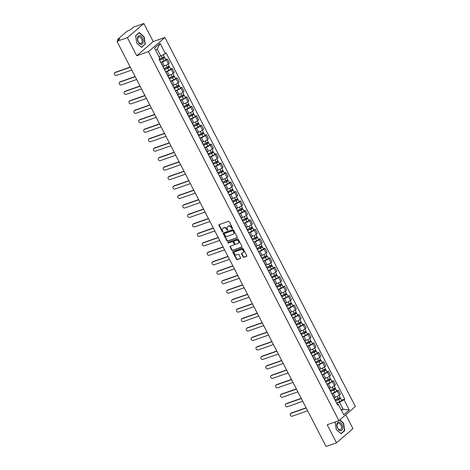 <?xml version="1.0" encoding="UTF-8"?>
<svg xmlns="http://www.w3.org/2000/svg" width="470" height="470" viewBox="0 0 470 470"><rect width="100%" height="100%" fill="white"/><g stroke="black" fill="none" stroke-linecap="round" stroke-linejoin="round"><path stroke-width="0.7" d="M232.38 228.637A0.476 0.37 -130.7 0 0 232.527 228.097L229.26 221.77A0.681 0.535 -130.7 0 0 228.438 221.352L219.155 224.607A0.681 0.535 -130.7 0 0 218.95 225.383L222.216 231.71A0.476 0.37 -130.7 0 0 222.939 231.457L222.516 230.641A2.18 1.704 -130.7 0 1 222.739 228.408A2.18 1.704 -130.7 0 1 223.18 228.156L223.955 227.885A2.18 1.704 -130.7 0 1 226.587 229.213L227.01 230.03A0.476 0.37 -130.7 0 0 227.733 229.777L227.31 228.961A2.18 1.704 -130.7 0 1 227.539 226.728A2.18 1.704 -130.7 0 1 227.974 226.475L228.749 226.199A2.18 1.704 -130.7 0 1 231.381 227.527L231.804 228.35A0.476 0.37 -130.7 0 0 232.38 228.637M243.102 256.896A0.681 0.535 -130.7 0 0 243.924 257.313L246.527 256.403A0.681 0.535 -130.7 0 0 246.738 255.621L243.108 248.595A0.681 0.535 -130.7 0 0 242.285 248.184L233.003 251.438A0.681 0.535 -130.7 0 0 232.797 252.214L236.422 259.24A0.681 0.535 -130.7 0 0 237.244 259.657L240.393 258.553A0.681 0.535 -130.7 0 0 240.599 257.777L239.048 254.769A0.681 0.535 -130.7 0 0 238.225 254.352L236.663 254.899A1.821 1.422 -130.7 0 1 234.601 254.023A1.821 1.422 -130.7 0 1 234.653 251.926A1.821 1.422 -130.7 0 1 235.018 251.714L241.128 249.57A1.821 1.422 -130.7 0 1 243.196 250.451A1.821 1.422 -130.7 0 1 243.143 252.549A1.821 1.422 -130.7 0 1 242.773 252.76L241.756 253.113A0.681 0.535 -130.7 0 0 241.551 253.894L243.102 256.896L243.431 256.614A0.681 0.535 -130.7 0 0 244.253 257.031L246.785 256.138M136.735 55.742L153.191 41.583L143.861 23.5L127.405 37.665L136.735 55.742L148.45 51.635L338.911 420.644L327.196 424.751L336.526 442.834L326.074 446.5L116.948 41.331L119.862 38.822L118.234 39.392L118.534 39.968M127.405 37.665L116.948 41.331M236.968 237.879A0.681 0.535 -130.7 0 0 237.174 237.103L233.549 230.077A0.681 0.535 -130.7 0 0 232.726 229.66L223.444 232.914A0.681 0.535 -130.7 0 0 223.238 233.69L226.863 240.716A0.681 0.535 -130.7 0 0 227.686 241.133L237.203 237.673M238.331 239.336L241.956 246.362A0.681 0.535 -130.7 0 1 241.75 247.138L232.468 250.393A0.681 0.535 -130.7 0 1 231.645 249.981L230.089 246.973A0.681 0.535 -130.7 0 1 230.3 246.198L234.066 244.876A0.681 0.535 -130.7 0 0 234.272 244.1L233.243 242.103A0.681 0.535 -130.7 0 0 232.421 241.692L228.502 243.066A0.476 0.37 -130.7 0 1 228.067 242.232L237.503 238.919A0.681 0.535 -130.7 0 1 238.331 239.336M143.861 23.5L133.404 27.166L130.496 29.675L127.159 31.179L117.841 39.198L117.659 39.462L118.234 39.392M153.191 41.583L164.905 37.471L355.367 406.48L338.911 420.644M336.526 442.834L352.982 428.669L345.785 414.728M161.328 63.468A3.196 0.582 152.7 0 1 161.645 63.556A3.196 0.582 152.7 0 1 161.533 63.861M163.125 66.423L164.424 65.965A3.196 0.582 -27.3 0 0 168.354 63.814L166.286 59.813A3.196 0.582 152.7 0 1 162.356 61.964L160.828 62.498M166.286 59.813L167.291 58.944L165.746 59.49M163.601 67.868A3.196 0.582 -27.3 0 0 163.707 67.557L161.645 63.556M168.354 63.814L169.359 62.951L167.291 58.944M166.216 72.932A3.196 0.582 152.7 0 1 166.527 73.02A3.196 0.582 152.7 0 1 166.415 73.326M170.633 68.955L172.179 68.414L171.174 69.278A3.196 0.582 152.7 0 1 167.244 71.428L165.716 71.963M168.483 77.333A3.196 0.582 -27.3 0 0 168.595 77.027L166.527 73.02M168.007 75.887L169.312 75.429A3.196 0.582 -27.3 0 0 173.242 73.279L174.247 72.415L172.179 68.414M171.098 82.397A3.196 0.582 152.7 0 1 171.415 82.485A3.196 0.582 152.7 0 1 171.303 82.79M175.516 78.419L177.061 77.879L176.056 78.743A3.196 0.582 152.7 0 1 172.126 80.893L170.598 81.427M173.371 86.797A3.196 0.582 -27.3 0 0 173.483 86.492L171.415 82.485M172.895 85.352L174.194 84.894A3.196 0.582 -27.3 0 0 178.124 82.744L179.129 81.88L177.061 77.879M175.986 91.862A3.196 0.582 152.7 0 1 176.297 91.95A3.196 0.582 152.7 0 1 176.191 92.255M180.404 87.884L181.949 87.344L180.944 88.207A3.196 0.582 152.7 0 1 177.014 90.358L175.486 90.892M178.253 96.262A3.196 0.582 -27.3 0 0 178.365 95.956L176.297 91.95M177.778 94.817L179.082 94.358A3.196 0.582 -27.3 0 0 183.012 92.208L184.017 91.344L181.949 87.344M180.874 101.326A3.196 0.582 152.7 0 1 181.185 101.414A3.196 0.582 152.7 0 1 181.073 101.72M185.286 97.349L186.831 96.808L185.832 97.672A3.196 0.582 152.7 0 1 181.902 99.822L180.368 100.357M183.141 105.727A3.196 0.582 -27.3 0 0 183.253 105.421L181.185 101.414M182.666 104.281L183.964 103.823A3.196 0.582 -27.3 0 0 187.894 101.673L188.899 100.809L186.831 96.808M185.756 110.791A3.196 0.582 152.7 0 1 186.067 110.879A3.196 0.582 152.7 0 1 185.961 111.184M190.174 106.813L191.719 106.273L190.714 107.137A3.196 0.582 152.7 0 1 186.784 109.287L185.256 109.821M188.024 115.191A3.196 0.582 -27.3 0 0 188.135 114.886L186.067 110.879M187.548 113.746L188.852 113.288A3.196 0.582 -27.3 0 0 192.782 111.137L193.787 110.274L191.719 106.273M190.644 120.255A3.196 0.582 152.7 0 1 190.955 120.344A3.196 0.582 152.7 0 1 190.844 120.649M195.056 116.278L196.601 115.738L195.602 116.601A3.196 0.582 152.7 0 1 191.672 118.751L190.138 119.286M192.912 124.656A3.196 0.582 -27.3 0 0 193.023 124.35L190.955 120.344M192.436 123.211L193.734 122.752A3.196 0.582 -27.3 0 0 197.664 120.602L198.669 119.738L196.601 115.738M195.526 129.72A3.196 0.582 152.7 0 1 195.837 129.808A3.196 0.582 152.7 0 1 195.732 130.114M199.944 125.743L201.489 125.202L200.484 126.066A3.196 0.582 152.7 0 1 196.554 128.216L195.026 128.751M197.794 134.12A3.196 0.582 -27.3 0 0 197.905 133.815L195.837 129.808M197.318 132.675L198.622 132.217A3.196 0.582 -27.3 0 0 202.552 130.067L203.557 129.203L201.489 125.202M200.414 139.185A3.196 0.582 152.7 0 1 200.725 139.273A3.196 0.582 152.7 0 1 200.614 139.578M204.826 135.207L206.371 134.667L205.372 135.53A3.196 0.582 152.7 0 1 201.442 137.681L199.909 138.215M202.682 143.585A3.196 0.582 -27.3 0 0 202.793 143.28L200.725 139.273M202.206 142.14L203.504 141.687A3.196 0.582 -27.3 0 0 207.434 139.531L208.439 138.668L206.371 134.667M205.296 148.649A3.196 0.582 152.7 0 1 205.607 148.737A3.196 0.582 152.7 0 1 205.502 149.043M209.714 144.672L211.259 144.131L210.255 144.995A3.196 0.582 152.7 0 1 206.324 147.145L204.797 147.68M207.564 153.05A3.196 0.582 -27.3 0 0 207.675 152.744L205.607 148.737M207.088 151.604L208.392 151.152A3.196 0.582 -27.3 0 0 212.322 149.002L213.327 148.132L211.259 144.131M210.184 158.114A3.196 0.582 152.7 0 1 210.495 158.202A3.196 0.582 152.7 0 1 210.384 158.508M214.596 154.137L216.141 153.596L215.143 154.46A3.196 0.582 152.7 0 1 211.212 156.61L209.679 157.145M212.452 162.514A3.196 0.582 -27.3 0 0 212.563 162.209L210.495 158.202M211.976 161.069L213.274 160.617A3.196 0.582 -27.3 0 0 217.205 158.466L218.209 157.603L216.141 153.596M215.066 167.584A3.196 0.582 152.7 0 1 215.378 167.667A3.196 0.582 152.7 0 1 215.272 167.972M219.484 163.601L221.029 163.061L220.025 163.924A3.196 0.582 152.7 0 1 216.094 166.075L214.567 166.609M217.334 171.979A3.196 0.582 -27.3 0 0 217.446 171.673L215.378 167.667M216.858 170.534L218.162 170.081A3.196 0.582 -27.3 0 0 222.093 167.931L223.097 167.067L221.029 163.061M219.954 177.049A3.196 0.582 152.7 0 1 220.266 177.131A3.196 0.582 152.7 0 1 220.154 177.437M224.366 173.066L225.917 172.525L224.913 173.389A3.196 0.582 152.7 0 1 220.982 175.539L219.449 176.074M222.222 181.444A3.196 0.582 -27.3 0 0 222.334 181.138L220.266 177.131M221.746 179.998L223.05 179.546A3.196 0.582 -27.3 0 0 226.975 177.396L227.979 176.532L225.917 172.525M224.836 186.514A3.196 0.582 152.7 0 1 225.148 186.596A3.196 0.582 152.7 0 1 225.042 186.907M229.254 182.53L230.799 181.99L229.795 182.854A3.196 0.582 152.7 0 1 225.864 185.004L224.337 185.538M227.11 190.908A3.196 0.582 -27.3 0 0 227.216 190.603L225.148 186.596M226.628 189.469L227.932 189.011A3.196 0.582 -27.3 0 0 231.863 186.86L232.867 185.997L230.799 181.99M229.724 195.978A3.196 0.582 152.7 0 1 230.036 196.066A3.196 0.582 152.7 0 1 229.924 196.372M234.136 191.995L235.687 191.454L234.683 192.318A3.196 0.582 152.7 0 1 230.752 194.468L229.219 195.003M231.992 200.373A3.196 0.582 -27.3 0 0 232.104 200.067L230.036 196.066M231.516 198.933L232.82 198.475A3.196 0.582 -27.3 0 0 236.751 196.325L237.75 195.461L235.687 191.454M234.606 205.443A3.196 0.582 152.7 0 1 234.924 205.531A3.196 0.582 152.7 0 1 234.812 205.837M239.024 201.46L240.57 200.919L239.565 201.783A3.196 0.582 152.7 0 1 235.635 203.933L234.107 204.474M236.88 209.837A3.196 0.582 -27.3 0 0 236.986 209.532L234.924 205.531M236.398 208.398L237.703 207.94A3.196 0.582 -27.3 0 0 241.633 205.79L242.638 204.926L240.57 200.919M239.494 214.908A3.196 0.582 152.7 0 1 239.806 214.996A3.196 0.582 152.7 0 1 239.694 215.301M243.912 210.924L245.458 210.384L244.453 211.247A3.196 0.582 152.7 0 1 240.523 213.398L238.995 213.938M241.762 219.302A3.196 0.582 -27.3 0 0 241.874 218.996L239.806 214.996M241.286 217.863L242.591 217.404A3.196 0.582 -27.3 0 0 246.521 215.254L247.52 214.391L245.458 210.384M244.376 224.372A3.196 0.582 152.7 0 1 244.694 224.46A3.196 0.582 152.7 0 1 244.582 224.766M248.795 220.395L250.34 219.848L249.335 220.712A3.196 0.582 152.7 0 1 245.405 222.862L243.877 223.403M246.65 228.767A3.196 0.582 -27.3 0 0 246.756 228.461L244.694 224.46M246.168 227.327L247.473 226.869A3.196 0.582 -27.3 0 0 251.403 224.719L252.408 223.855L250.34 219.848M249.264 233.837A3.196 0.582 152.7 0 1 249.576 233.925A3.196 0.582 152.7 0 1 249.464 234.23M253.683 229.859L255.228 229.313L254.223 230.177A3.196 0.582 152.7 0 1 250.293 232.327L248.765 232.867M251.532 238.231A3.196 0.582 -27.3 0 0 251.644 237.926L249.576 233.925M251.056 236.792L252.361 236.334A3.196 0.582 -27.3 0 0 256.291 234.183L257.29 233.32L255.228 229.313M254.147 243.301A3.196 0.582 152.7 0 1 254.464 243.389A3.196 0.582 152.7 0 1 254.352 243.695M258.565 239.324L260.11 238.778L259.105 239.641A3.196 0.582 152.7 0 1 255.175 241.792L253.647 242.332M256.42 247.696A3.196 0.582 -27.3 0 0 256.526 247.39L254.464 243.389M255.939 246.257L257.243 245.798A3.196 0.582 -27.3 0 0 261.173 243.648L262.178 242.784L260.11 238.778M259.035 252.766A3.196 0.582 152.7 0 1 259.346 252.854A3.196 0.582 152.7 0 1 259.234 253.16M263.453 248.789L264.998 248.242L263.993 249.106A3.196 0.582 152.7 0 1 260.063 251.256L258.535 251.797M261.302 257.161A3.196 0.582 -27.3 0 0 261.414 256.855L259.346 252.854M260.827 255.721L262.131 255.263A3.196 0.582 -27.3 0 0 266.061 253.113L267.066 252.249L264.998 248.242M263.917 262.231A3.196 0.582 152.7 0 1 264.234 262.319A3.196 0.582 152.7 0 1 264.122 262.624M268.335 258.253L269.88 257.707L268.875 258.571A3.196 0.582 152.7 0 1 264.945 260.727L263.417 261.261M266.19 266.625A3.196 0.582 -27.3 0 0 266.296 266.32L264.234 262.319M265.714 265.186L267.013 264.728A3.196 0.582 -27.3 0 0 270.943 262.577L271.948 261.714L269.88 257.707M268.805 271.695A3.196 0.582 152.7 0 1 269.116 271.783A3.196 0.582 152.7 0 1 269.005 272.089M273.223 267.718L274.768 267.171L273.763 268.041A3.196 0.582 152.7 0 1 269.833 270.191L268.305 270.726M271.072 276.096A3.196 0.582 -27.3 0 0 271.184 275.79L269.116 271.783M270.597 274.65L271.901 274.192A3.196 0.582 -27.3 0 0 275.831 272.042L276.836 271.178L274.768 267.171M273.687 281.16A3.196 0.582 152.7 0 1 274.004 281.248A3.196 0.582 152.7 0 1 273.892 281.554M278.105 277.183L279.65 276.642L278.645 277.506A3.196 0.582 152.7 0 1 274.715 279.656L273.188 280.191M275.961 285.56A3.196 0.582 -27.3 0 0 276.066 285.255L274.004 281.248M275.485 284.115L276.783 283.657A3.196 0.582 -27.3 0 0 280.713 281.507L281.718 280.643L279.65 276.642M278.575 290.625A3.196 0.582 152.7 0 1 278.886 290.713A3.196 0.582 152.7 0 1 278.775 291.018M282.993 286.647L284.538 286.107L283.533 286.97A3.196 0.582 152.7 0 1 279.603 289.12L278.076 289.655M280.843 295.025A3.196 0.582 -27.3 0 0 280.954 294.719L278.886 290.713M280.367 293.58L281.671 293.121A3.196 0.582 -27.3 0 0 285.601 290.971L286.606 290.108L284.538 286.107M283.457 300.089A3.196 0.582 152.7 0 1 283.774 300.177A3.196 0.582 152.7 0 1 283.663 300.483M287.875 296.112L289.42 295.571L288.416 296.435A3.196 0.582 152.7 0 1 284.491 298.585L282.958 299.12M285.731 304.49A3.196 0.582 -27.3 0 0 285.842 304.184L283.774 300.177M285.255 303.044L286.553 302.586A3.196 0.582 -27.3 0 0 290.483 300.436L291.488 299.572L289.42 295.571M288.345 309.554A3.196 0.582 152.7 0 1 288.656 309.642A3.196 0.582 152.7 0 1 288.551 309.947M292.763 305.576L294.308 305.036L293.304 305.899A3.196 0.582 152.7 0 1 289.373 308.05L287.846 308.584M290.613 313.954A3.196 0.582 -27.3 0 0 290.724 313.649L288.656 309.642M290.137 312.509L291.441 312.051A3.196 0.582 -27.3 0 0 295.372 309.9L296.376 309.037L294.308 305.036M293.233 319.018A3.196 0.582 152.7 0 1 293.544 319.106A3.196 0.582 152.7 0 1 293.433 319.412M297.645 315.041L299.19 314.501L298.192 315.364A3.196 0.582 152.7 0 1 294.261 317.514L292.728 318.049M295.501 323.419A3.196 0.582 -27.3 0 0 295.612 323.113L293.544 319.106M295.025 321.974L296.323 321.515A3.196 0.582 -27.3 0 0 300.254 319.365L301.258 318.501L299.19 314.501M298.115 328.483A3.196 0.582 152.7 0 1 298.426 328.571A3.196 0.582 152.7 0 1 298.321 328.877M302.533 324.506L304.078 323.965L303.074 324.829A3.196 0.582 152.7 0 1 299.143 326.979L297.616 327.514M300.383 332.883A3.196 0.582 -27.3 0 0 300.495 332.578L298.426 328.571M299.907 331.438L301.211 330.98A3.196 0.582 -27.3 0 0 305.142 328.83L306.146 327.966L304.078 323.965M303.003 337.948A3.196 0.582 152.7 0 1 303.315 338.036A3.196 0.582 152.7 0 1 303.203 338.341M307.415 333.97L308.96 333.43L307.962 334.293A3.196 0.582 152.7 0 1 304.031 336.444L302.498 336.978M305.271 342.348A3.196 0.582 -27.3 0 0 305.382 342.043L303.315 338.036M304.795 340.903L306.093 340.445A3.196 0.582 -27.3 0 0 310.024 338.294L311.028 337.431L308.96 333.43M307.885 347.412A3.196 0.582 152.7 0 1 308.197 347.5A3.196 0.582 152.7 0 1 308.091 347.806M312.303 343.435L313.848 342.894L312.844 343.758A3.196 0.582 152.7 0 1 308.913 345.908L307.386 346.443M310.153 351.813A3.196 0.582 -27.3 0 0 310.265 351.507L308.197 347.5M309.677 350.367L310.981 349.915A3.196 0.582 -27.3 0 0 314.912 347.759L315.916 346.895L313.848 342.894M312.773 356.877A3.196 0.582 152.7 0 1 313.085 356.965A3.196 0.582 152.7 0 1 312.973 357.271M317.185 352.899L318.731 352.359L317.732 353.223A3.196 0.582 152.7 0 1 313.801 355.373L312.268 355.907M315.041 361.277A3.196 0.582 -27.3 0 0 315.153 360.972L313.085 356.965M314.565 359.832L315.863 359.38A3.196 0.582 -27.3 0 0 319.794 357.229L320.798 356.36L318.731 352.359M317.655 366.341A3.196 0.582 152.7 0 1 317.967 366.43A3.196 0.582 152.7 0 1 317.861 366.735M322.073 362.364L323.619 361.824L322.614 362.687A3.196 0.582 152.7 0 1 318.684 364.838L317.156 365.372M319.923 370.742A3.196 0.582 -27.3 0 0 320.035 370.436L317.967 366.43M319.447 369.297L320.752 368.844A3.196 0.582 -27.3 0 0 324.682 366.694L325.687 365.83L323.619 361.824M322.543 375.812A3.196 0.582 152.7 0 1 322.855 375.894A3.196 0.582 152.7 0 1 322.743 376.2M326.956 371.829L328.507 371.288L327.502 372.152A3.196 0.582 152.7 0 1 323.572 374.302L322.038 374.837M324.811 380.207A3.196 0.582 -27.3 0 0 324.923 379.901L322.855 375.894M324.335 378.761L325.639 378.309A3.196 0.582 -27.3 0 0 329.564 376.159L330.569 375.295L328.507 371.288M327.426 385.277A3.196 0.582 152.7 0 1 327.737 385.359A3.196 0.582 152.7 0 1 327.631 385.664M331.844 381.293L333.389 380.753L332.384 381.616A3.196 0.582 152.7 0 1 328.454 383.767L326.926 384.301M329.699 389.671A3.196 0.582 -27.3 0 0 329.805 389.366L327.737 385.359M329.217 388.226L330.522 387.774A3.196 0.582 -27.3 0 0 334.452 385.623L335.457 384.76L333.389 380.753M332.313 394.741A3.196 0.582 152.7 0 1 332.625 394.829A3.196 0.582 152.7 0 1 332.513 395.135M336.726 390.758L338.277 390.218L337.272 391.081A3.196 0.582 152.7 0 1 333.342 393.231L331.808 393.766M334.581 399.136A3.196 0.582 -27.3 0 0 334.693 398.83L332.625 394.829M334.105 397.696L335.41 397.238A3.196 0.582 -27.3 0 0 339.34 395.088L340.339 394.224L338.277 390.218M158.954 56.706L160.799 56.059L157.197 49.08L155.693 50.378M341.578 410.533L343.088 409.235L339.487 402.255L344.017 399.776L349.275 409.969L343.746 414.728L338.488 404.535L337.713 405.205L159.025 59.003L159.8 58.339L154.542 48.146L160.07 43.387L165.328 53.58L160.799 56.059M344.017 399.776L344.786 399.112L166.104 52.916L165.328 53.58M148.45 51.635L164.905 37.471M145.342 44.262L144.155 36.83L139.296 32.553L135.63 35.708L136.817 43.14L141.676 47.417L144.719 44.48M335.186 421.948L336.232 429.504L341.091 433.781L344.757 430.626L343.57 423.194L339.804 419.875M341.244 409.881L343.088 409.235L349.275 409.969M337.149 404.112L338.488 404.535M339.487 402.255L336.696 403.237M341.614 400.223L344.786 399.112M160.07 43.387L157.197 49.08M344.134 430.843L344.757 430.626M232.585 228.373A0.476 0.37 -130.7 0 1 232.133 228.067L231.71 227.245A2.18 1.704 -130.7 0 0 229.078 225.917L228.749 226.199M227.709 226.599A2.18 1.704 -130.7 0 1 227.868 226.44A2.18 1.704 -130.7 0 1 228.303 226.188L229.078 225.917M222.915 228.279A2.18 1.704 -130.7 0 1 223.068 228.126A2.18 1.704 -130.7 0 1 223.508 227.874L224.284 227.603A2.18 1.704 -130.7 0 1 226.916 228.925L227.339 229.748A0.476 0.37 -130.7 0 0 227.786 230.053M219.226 224.584A0.681 0.535 -130.7 0 0 219.279 225.101L222.545 231.428A0.476 0.37 -130.7 0 0 222.992 231.739M223.514 232.891A0.681 0.535 -130.7 0 0 223.567 233.408L227.192 240.434A0.681 0.535 -130.7 0 0 228.015 240.851L237.227 237.62M233.167 230.982A0.476 0.37 -130.7 0 0 232.591 230.694L224.443 233.549A0.476 0.37 -130.7 0 0 224.296 234.095L224.742 234.959A2.18 1.704 -130.7 0 0 227.374 236.287L232.944 234.33A2.18 1.704 -130.7 0 0 233.384 234.078A2.18 1.704 -130.7 0 0 233.613 231.845L233.167 230.982L233.496 230.7A0.476 0.37 -130.7 0 0 232.92 230.412L232.591 230.694M224.607 233.408A0.476 0.37 -130.7 0 1 224.772 233.267L232.92 230.412M233.537 233.925A2.18 1.704 -130.7 0 0 233.713 233.796A2.18 1.704 -130.7 0 0 233.942 231.563L233.613 231.845M233.496 230.7L233.942 231.563M242.009 246.879L232.468 250.393M230.371 246.174A0.681 0.535 -130.7 0 0 230.417 246.691L231.974 249.699A0.681 0.535 -130.7 0 0 232.797 250.111M234.395 244.594A0.681 0.535 -130.7 0 0 234.601 243.818L233.572 241.821A0.681 0.535 -130.7 0 0 232.75 241.404L228.502 243.066M228.203 242.185A0.476 0.37 -130.7 0 0 228.831 242.779M237.967 243.507A1.821 1.422 -130.7 0 0 238.337 243.296A1.821 1.422 -130.7 0 0 238.39 241.198A1.821 1.422 -130.7 0 0 236.322 240.323L234.172 241.075A0.681 0.535 -130.7 0 0 233.966 241.85L234.994 243.848A0.681 0.535 -130.7 0 0 235.817 244.259L237.967 243.507M238.49 243.137A1.821 1.422 -130.7 0 0 238.666 243.013A1.821 1.422 -130.7 0 0 238.719 240.916A1.821 1.422 -130.7 0 0 236.651 240.035L236.322 240.323M234.266 240.993A0.681 0.535 -130.7 0 1 234.501 240.793L236.651 240.035M241.827 253.089A0.681 0.535 -130.7 0 0 241.88 253.606L243.431 256.614M243.296 252.39A1.821 1.422 -130.7 0 0 243.472 252.261A1.821 1.422 -130.7 0 0 243.525 250.169A1.821 1.422 -130.7 0 0 241.457 249.288L241.128 249.57M234.83 251.803A1.821 1.422 -130.7 0 1 234.982 251.644A1.821 1.422 -130.7 0 1 235.347 251.432L241.457 249.288M233.073 251.415A0.681 0.535 -130.7 0 0 233.126 251.932L236.751 258.958A0.681 0.535 -130.7 0 0 237.573 259.37L240.652 258.294M159.536 59.996L162.978 58.468L163.965 57.516A1.739 0.317 -27.3 0 1 164.682 57.428L165.81 59.614A1.739 0.317 -27.3 0 1 163.93 60.924L160.746 62.334M159.618 60.148L162.802 58.738A1.739 0.317 -27.3 0 0 164.682 57.428M163.196 57.228L163.648 58.098M130.337 67.269L114.956 72.662A1.598 1.246 -130.7 0 0 114.633 72.85A1.598 1.246 -130.7 0 0 114.592 74.683A1.598 1.246 -130.7 0 0 116.396 75.453L131.782 70.059M159.083 59.12L162.273 57.704A1.739 0.317 -27.3 0 0 164.147 56.394L163.278 54.702M114.633 72.85L115.062 72.48A1.598 1.246 49.3 0 1 115.385 72.298L130.243 67.087M163.66 56.935L163.965 57.516M164.424 69.46L167.861 67.933L168.847 66.981A1.739 0.317 -27.3 0 1 169.57 66.893L170.692 69.078A1.739 0.317 -27.3 0 1 168.818 70.388L165.628 71.798M164.5 69.613L167.69 68.203A1.739 0.317 -27.3 0 0 169.57 66.893M168.084 66.693L168.53 67.562M135.225 76.733L119.844 82.127A1.598 1.246 -130.7 0 0 119.521 82.315A1.598 1.246 -130.7 0 0 119.474 84.148A1.598 1.246 -130.7 0 0 121.284 84.923L136.664 79.524M163.971 68.585L167.155 67.169A1.739 0.317 -27.3 0 0 169.036 65.859L168.09 64.026M119.521 82.315L119.95 81.944A1.598 1.246 49.3 0 1 120.273 81.762L135.131 76.551M168.548 66.399L168.847 66.981M169.306 78.925L172.749 77.403L173.736 76.446A1.739 0.317 -27.3 0 1 174.452 76.357L175.58 78.543A1.739 0.317 -27.3 0 1 173.7 79.853L170.516 81.263M169.388 79.078L172.572 77.667A1.739 0.317 -27.3 0 0 174.452 76.357M172.966 76.158L173.418 77.027M140.107 86.198L124.726 91.597A1.598 1.246 -130.7 0 0 124.403 91.779A1.598 1.246 -130.7 0 0 124.362 93.612A1.598 1.246 -130.7 0 0 126.166 94.388L141.552 88.989M168.853 78.049L172.043 76.633A1.739 0.317 -27.3 0 0 173.924 75.323L172.978 73.496M124.403 91.779L124.832 91.409A1.598 1.246 49.3 0 1 125.155 91.227L140.013 86.016M173.43 75.864L173.736 76.446M137.546 37.53A4.512 2.697 70.7 0 0 139.543 43.587A4.512 2.697 70.7 0 0 143.215 42.517A4.512 2.697 70.7 0 0 141.217 36.454A4.512 2.697 70.7 0 0 137.546 37.53M137.757 38.299A3.419 2.045 70.7 0 0 138.527 42.006A3.419 2.045 70.7 0 0 141.035 43.416A3.419 2.045 70.7 0 0 142.046 42.077A3.419 2.045 70.7 0 0 141.276 38.375A3.419 2.045 70.7 0 0 138.768 36.966A3.419 2.045 70.7 0 0 137.757 38.299M143.932 36.966L145.083 44.168L141.529 47.223L136.829 43.081L135.677 35.879L139.226 32.824L143.932 36.966M138.82 32.965L139.226 32.824M336.966 423.887A4.512 2.697 70.7 0 0 338.964 429.95A4.512 2.697 70.7 0 0 342.63 428.881A4.512 2.697 70.7 0 0 340.632 422.818A4.512 2.697 70.7 0 0 336.966 423.887M337.172 424.663A3.419 2.045 70.7 0 0 337.942 428.37A3.419 2.045 70.7 0 0 340.45 429.78A3.419 2.045 70.7 0 0 341.461 428.44A3.419 2.045 70.7 0 0 340.697 424.739A3.419 2.045 70.7 0 0 338.188 423.329A3.419 2.045 70.7 0 0 337.172 424.663M339.616 420.039L343.347 423.329L344.498 430.526L340.95 433.587L336.244 429.445L335.092 422.242L335.598 421.807M174.194 88.389L177.637 86.868L178.618 85.91A1.739 0.317 -27.3 0 1 179.34 85.822L180.468 88.008A1.739 0.317 -27.3 0 1 178.588 89.318L175.398 90.728M174.276 88.542L177.46 87.132A1.739 0.317 -27.3 0 0 179.34 85.822M177.854 85.622L178.3 86.492M144.995 95.663L129.614 101.062A1.598 1.246 -130.7 0 0 129.291 101.244A1.598 1.246 -130.7 0 0 129.244 103.083A1.598 1.246 -130.7 0 0 131.054 103.852L146.434 98.453M173.741 87.514L176.926 86.098A1.739 0.317 -27.3 0 0 178.806 84.788L177.86 82.961M129.291 101.244L129.72 100.874A1.598 1.246 49.3 0 1 130.043 100.692L144.901 95.481M178.318 85.329L178.618 85.91M179.076 97.854L182.519 96.332L183.506 95.375A1.739 0.317 -27.3 0 1 184.222 95.287L185.35 97.472A1.739 0.317 -27.3 0 1 183.47 98.782L180.286 100.192M179.158 98.007L182.342 96.597A1.739 0.317 -27.3 0 0 184.222 95.287M182.736 95.087L183.188 95.956M149.877 105.127L134.496 110.526A1.598 1.246 -130.7 0 0 134.179 110.709A1.598 1.246 -130.7 0 0 134.132 112.547A1.598 1.246 -130.7 0 0 135.936 113.317L151.322 107.918M178.624 96.979L181.814 95.563A1.739 0.317 -27.3 0 0 183.694 94.258L182.748 92.425M134.179 110.709L134.602 110.338A1.598 1.246 49.3 0 1 134.925 110.156L149.783 104.945M183.2 94.793L183.506 95.375M183.964 107.319L187.407 105.797L188.388 104.839A1.739 0.317 -27.3 0 1 189.11 104.751L190.238 106.937A1.739 0.317 -27.3 0 1 188.358 108.247L185.168 109.657M184.046 107.477L187.23 106.061A1.739 0.317 -27.3 0 0 189.11 104.751M187.624 104.552L188.071 105.421M154.765 114.592L139.384 119.991A1.598 1.246 -130.7 0 0 139.061 120.173A1.598 1.246 -130.7 0 0 139.014 122.012A1.598 1.246 -130.7 0 0 140.824 122.782L156.204 117.383M183.512 106.443L186.696 105.033A1.739 0.317 -27.3 0 0 188.576 103.723L187.63 101.89M139.061 120.173L139.49 119.803A1.598 1.246 49.3 0 1 139.813 119.621L154.671 114.41M188.088 104.258L188.388 104.839M188.852 116.783L192.289 115.262L193.276 114.304A1.739 0.317 -27.3 0 1 193.993 114.216L195.121 116.401A1.739 0.317 -27.3 0 1 193.241 117.712L190.056 119.121M188.928 116.942L192.113 115.526A1.739 0.317 -27.3 0 0 193.993 114.216M192.506 114.022L192.959 114.886M159.653 124.056L144.267 129.456A1.598 1.246 -130.7 0 0 143.949 129.638A1.598 1.246 -130.7 0 0 143.902 131.477A1.598 1.246 -130.7 0 0 145.712 132.246L161.093 126.847M188.394 115.908L191.584 114.498A1.739 0.317 -27.3 0 0 193.464 113.188L192.518 111.355M143.949 129.638L144.372 129.268A1.598 1.246 49.3 0 1 144.695 129.085L159.553 123.874M192.97 113.722L193.276 114.304M193.734 126.248L197.177 124.726L198.158 123.769A1.739 0.317 -27.3 0 1 198.88 123.681L200.008 125.866A1.739 0.317 -27.3 0 1 198.129 127.176L194.938 128.586M193.816 126.407L197.001 124.991A1.739 0.317 -27.3 0 0 198.88 123.681M197.394 123.487L197.841 124.35M164.535 133.521L149.155 138.92A1.598 1.246 -130.7 0 0 148.831 139.102A1.598 1.246 -130.7 0 0 148.784 140.941A1.598 1.246 -130.7 0 0 150.594 141.711L165.975 136.318M193.282 125.373L196.466 123.963A1.739 0.317 -27.3 0 0 198.346 122.652L197.4 120.819M148.831 139.102L149.26 138.738A1.598 1.246 49.3 0 1 149.583 138.55L164.441 133.339M197.858 123.187L198.158 123.769M198.622 135.713L202.059 134.191L203.046 133.233A1.739 0.317 -27.3 0 1 203.763 133.145L204.891 135.331A1.739 0.317 -27.3 0 1 203.011 136.641L199.826 138.051M198.698 135.871L201.883 134.455A1.739 0.317 -27.3 0 0 203.763 133.145M202.276 132.951L202.729 133.821M169.423 142.986L154.037 148.385A1.598 1.246 -130.7 0 0 153.719 148.567A1.598 1.246 -130.7 0 0 153.672 150.406A1.598 1.246 -130.7 0 0 155.482 151.175L170.863 145.782M198.17 134.837L201.354 133.427A1.739 0.317 -27.3 0 0 203.234 132.117L202.288 130.284M153.719 148.567L154.142 148.203A1.598 1.246 49.3 0 1 154.466 148.015L169.323 142.804M202.74 132.652L203.046 133.233M203.504 145.177L206.947 143.656L207.928 142.698A1.739 0.317 -27.3 0 1 208.651 142.61L209.779 144.795A1.739 0.317 -27.3 0 1 207.899 146.105L204.714 147.515M203.586 145.336L206.771 143.92A1.739 0.317 -27.3 0 0 208.651 142.61M207.164 142.416L207.611 143.285M174.305 152.456L158.925 157.85A1.598 1.246 -130.7 0 0 158.601 158.032A1.598 1.246 -130.7 0 0 158.554 159.871A1.598 1.246 -130.7 0 0 160.364 160.64L175.745 155.247M203.052 144.302L206.236 142.892A1.739 0.317 -27.3 0 0 208.116 141.582L207.17 139.749M158.601 158.032L159.03 157.667A1.598 1.246 49.3 0 1 159.354 157.479L174.211 152.268M207.628 142.116L207.928 142.698M208.392 154.648L211.829 153.12L212.816 152.162A1.739 0.317 -27.3 0 1 213.533 152.074L214.661 154.26A1.739 0.317 -27.3 0 1 212.781 155.57L209.596 156.986M208.469 154.8L211.653 153.385A1.739 0.317 -27.3 0 0 213.533 152.074M212.046 151.88L212.499 152.75M179.193 161.921L163.807 167.314A1.598 1.246 -130.7 0 0 163.489 167.496A1.598 1.246 -130.7 0 0 163.442 169.335A1.598 1.246 -130.7 0 0 165.252 170.105L180.633 164.712M207.94 153.766L211.124 152.356A1.739 0.317 -27.3 0 0 213.004 151.046L212.058 149.213M163.489 167.496L163.912 167.132A1.598 1.246 49.3 0 1 164.236 166.944L179.094 161.733M212.511 151.581L212.816 152.162M213.274 164.112L216.717 162.585L217.698 161.627A1.739 0.317 -27.3 0 1 218.421 161.539L219.549 163.725A1.739 0.317 -27.3 0 1 217.669 165.035L214.484 166.451M213.357 164.265L216.541 162.849A1.739 0.317 -27.3 0 0 218.421 161.539M216.934 161.345L217.381 162.215M184.076 171.386L168.695 176.779A1.598 1.246 -130.7 0 0 168.372 176.961A1.598 1.246 -130.7 0 0 168.325 178.8A1.598 1.246 -130.7 0 0 170.134 179.569L185.515 174.176M212.822 163.231L216.006 161.821A1.739 0.317 -27.3 0 0 217.886 160.511L216.94 158.678M168.372 176.961L168.8 176.597A1.598 1.246 49.3 0 1 169.124 176.409L183.982 171.197M217.399 161.046L217.698 161.627M218.162 173.577L221.599 172.049L222.586 171.092A1.739 0.317 -27.3 0 1 223.303 171.004L224.431 173.189A1.739 0.317 -27.3 0 1 222.551 174.499L219.367 175.915M218.239 173.73L221.423 172.314A1.739 0.317 -27.3 0 0 223.303 171.004M221.817 170.81L222.269 171.679M188.964 180.85L173.577 186.243A1.598 1.246 -130.7 0 0 173.26 186.425A1.598 1.246 -130.7 0 0 173.213 188.264A1.598 1.246 -130.7 0 0 175.022 189.034L190.403 183.641M217.71 172.696L220.894 171.286A1.739 0.317 -27.3 0 0 222.774 169.976L221.828 168.143M173.26 186.425L173.689 186.061A1.598 1.246 49.3 0 1 174.006 185.873L188.864 180.662M222.287 170.51L222.586 171.092M223.044 183.042L226.487 181.514L227.468 180.562A1.739 0.317 -27.3 0 1 228.191 180.474L229.319 182.654A1.739 0.317 -27.3 0 1 227.439 183.964L224.255 185.38M223.127 183.194L226.311 181.778A1.739 0.317 -27.3 0 0 228.191 180.474M226.704 180.274L227.151 181.144M193.846 190.315L178.465 195.708A1.598 1.246 -130.7 0 0 178.142 195.89A1.598 1.246 -130.7 0 0 178.095 197.729A1.598 1.246 -130.7 0 0 179.904 198.499L195.285 193.105M222.592 182.16L225.776 180.75A1.739 0.317 -27.3 0 0 227.656 179.44L226.71 177.607M178.142 195.89L178.571 195.526A1.598 1.246 49.3 0 1 178.894 195.338L193.752 190.127M227.169 179.975L227.468 180.562M227.932 192.506L231.369 190.979L232.356 190.027A1.739 0.317 -27.3 0 1 233.073 189.939L234.201 192.118A1.739 0.317 -27.3 0 1 232.321 193.429L229.137 194.844M228.009 192.659L231.193 191.249A1.739 0.317 -27.3 0 0 233.073 189.939M231.593 189.739L232.039 190.608M198.734 199.779L183.353 205.173A1.598 1.246 -130.7 0 0 183.03 205.361A1.598 1.246 -130.7 0 0 182.983 207.194A1.598 1.246 -130.7 0 0 184.792 207.963L200.173 202.57M227.48 191.625L230.664 190.215A1.739 0.317 -27.3 0 0 232.544 188.905L231.598 187.072M183.03 205.361L183.459 204.991A1.598 1.246 49.3 0 1 183.776 204.803L198.634 199.591M232.057 189.439L232.356 190.027M232.814 201.971L236.257 200.443L237.238 199.492A1.739 0.317 -27.3 0 1 237.961 199.403L239.089 201.583A1.739 0.317 -27.3 0 1 237.209 202.893L234.025 204.309M232.897 202.124L236.081 200.714A1.739 0.317 -27.3 0 0 237.961 199.403M236.475 199.204L236.921 200.073M203.616 209.244L188.235 214.637A1.598 1.246 -130.7 0 0 187.912 214.825A1.598 1.246 -130.7 0 0 187.865 216.658A1.598 1.246 -130.7 0 0 189.674 217.428L205.055 212.035M232.362 201.089L235.546 199.68A1.739 0.317 -27.3 0 0 237.426 198.369L236.481 196.536M187.912 214.825L188.341 214.455A1.598 1.246 49.3 0 1 188.664 214.267L203.522 209.056M236.939 198.904L237.238 199.492M237.703 211.435L241.139 209.908L242.126 208.956A1.739 0.317 -27.3 0 1 242.843 208.868L243.971 211.048A1.739 0.317 -27.3 0 1 242.091 212.358L238.907 213.774M237.779 211.588L240.969 210.178A1.739 0.317 -27.3 0 0 242.843 208.868M241.363 208.668L241.809 209.538M208.504 218.709L193.123 224.102A1.598 1.246 -130.7 0 0 192.8 224.29A1.598 1.246 -130.7 0 0 192.753 226.123A1.598 1.246 -130.7 0 0 194.562 226.893L209.943 221.499M237.25 210.554L240.434 209.144A1.739 0.317 -27.3 0 0 242.314 207.834L241.368 206.001M192.8 224.29L193.229 223.92A1.598 1.246 49.3 0 1 193.546 223.732L208.41 218.521M241.827 208.369L242.126 208.956M242.585 220.9L246.027 219.373L247.008 218.421A1.739 0.317 -27.3 0 1 247.731 218.333L248.859 220.512A1.739 0.317 -27.3 0 1 246.979 221.822L243.795 223.238M242.667 221.053L245.851 219.643A1.739 0.317 -27.3 0 0 247.731 218.333M246.245 218.133L246.691 219.002M213.386 228.173L198.005 233.567A1.598 1.246 -130.7 0 0 197.682 233.755A1.598 1.246 -130.7 0 0 197.635 235.588A1.598 1.246 -130.7 0 0 199.445 236.357L214.825 230.964M242.132 220.025L245.317 218.609A1.739 0.317 -27.3 0 0 247.197 217.299L246.251 215.466M197.682 233.755L198.111 233.384A1.598 1.246 49.3 0 1 198.434 233.202L213.292 227.985M246.709 217.833L247.008 218.421M247.473 230.365L250.91 228.837L251.897 227.885A1.739 0.317 -27.3 0 1 252.613 227.797L253.741 229.983A1.739 0.317 -27.3 0 1 251.861 231.287L248.677 232.703M247.549 230.517L250.739 229.107A1.739 0.317 -27.3 0 0 252.613 227.797M251.133 227.597L251.579 228.467M218.274 237.638L202.893 243.031A1.598 1.246 -130.7 0 0 202.57 243.219A1.598 1.246 -130.7 0 0 202.523 245.052A1.598 1.246 -130.7 0 0 204.333 245.822L219.713 240.429M247.02 229.489L250.204 228.073A1.739 0.317 -27.3 0 0 252.084 226.763L251.139 224.93M202.57 243.219L202.999 242.849A1.598 1.246 49.3 0 1 203.316 242.667L218.18 237.456M251.597 227.298L251.897 227.885M252.355 239.829L255.797 238.302L256.779 237.35A1.739 0.317 -27.3 0 1 257.501 237.262L258.629 239.447A1.739 0.317 -27.3 0 1 256.749 240.758L253.565 242.167M252.437 239.982L255.621 238.572A1.739 0.317 -27.3 0 0 257.501 237.262M256.015 237.062L256.467 237.932M223.156 247.103L207.775 252.496A1.598 1.246 -130.7 0 0 207.452 252.684A1.598 1.246 -130.7 0 0 207.405 254.517A1.598 1.246 -130.7 0 0 209.215 255.286L224.601 249.893M251.902 238.954L255.087 237.538A1.739 0.317 -27.3 0 0 256.967 236.228L256.021 234.395M207.452 252.684L207.881 252.314A1.598 1.246 49.3 0 1 208.204 252.132L223.062 246.92M256.479 236.763L256.779 237.35M257.243 249.294L260.68 247.766L261.667 246.815A1.739 0.317 -27.3 0 1 262.389 246.726L263.511 248.912A1.739 0.317 -27.3 0 1 261.631 250.222L258.447 251.632M257.319 249.447L260.509 248.037A1.739 0.317 -27.3 0 0 262.389 246.726M260.903 246.527L261.349 247.396M228.044 256.567L212.663 261.96A1.598 1.246 -130.7 0 0 212.34 262.148A1.598 1.246 -130.7 0 0 212.293 263.981A1.598 1.246 -130.7 0 0 214.103 264.751L229.483 259.358M256.79 248.418L259.975 247.003A1.739 0.317 -27.3 0 0 261.855 245.692L260.909 243.859M212.34 262.148L212.769 261.778A1.598 1.246 49.3 0 1 213.086 261.596L227.95 256.385M261.367 246.227L261.667 246.815M262.125 258.759L265.568 257.231L266.555 256.279A1.739 0.317 -27.3 0 1 267.271 256.191L268.399 258.377A1.739 0.317 -27.3 0 1 266.519 259.687L263.335 261.097M262.207 258.911L265.391 257.501A1.739 0.317 -27.3 0 0 267.271 256.191M265.785 255.991L266.237 256.861M232.926 266.032L217.545 271.425A1.598 1.246 -130.7 0 0 217.222 271.613A1.598 1.246 -130.7 0 0 217.175 273.446A1.598 1.246 -130.7 0 0 218.985 274.216L234.371 268.822M261.673 257.883L264.863 256.467A1.739 0.317 -27.3 0 0 266.737 255.157L265.791 253.324M217.222 271.613L217.651 271.243A1.598 1.246 49.3 0 1 217.974 271.061L232.832 265.85M266.249 255.698L266.555 256.279M267.013 268.223L270.45 266.696L271.437 265.744A1.739 0.317 -27.3 0 1 272.159 265.656L273.282 267.841A1.739 0.317 -27.3 0 1 271.407 269.151L268.217 270.561M267.089 268.376L270.279 266.966A1.739 0.317 -27.3 0 0 272.159 265.656M270.673 265.456L271.12 266.326M237.814 275.496L222.433 280.89A1.598 1.246 -130.7 0 0 222.11 281.078A1.598 1.246 -130.7 0 0 222.063 282.911A1.598 1.246 -130.7 0 0 223.873 283.68L239.254 278.287M266.561 267.348L269.745 265.932A1.739 0.317 -27.3 0 0 271.625 264.622L270.679 262.789M222.11 281.078L222.539 280.708A1.598 1.246 49.3 0 1 222.862 280.525L237.72 275.314M271.137 265.162L271.437 265.744M271.895 277.688L275.338 276.16L276.325 275.209A1.739 0.317 -27.3 0 1 277.041 275.12L278.17 277.306A1.739 0.317 -27.3 0 1 276.289 278.616L273.105 280.026M271.977 277.841L275.162 276.43A1.739 0.317 -27.3 0 0 277.041 275.12M275.555 274.921L276.007 275.79M242.696 284.961L227.316 290.354A1.598 1.246 -130.7 0 0 226.992 290.542A1.598 1.246 -130.7 0 0 226.951 292.375A1.598 1.246 -130.7 0 0 228.755 293.151L244.142 287.752M271.443 276.812L274.633 275.397A1.739 0.317 -27.3 0 0 276.507 274.086L275.567 272.253M226.992 290.542L227.421 290.172A1.598 1.246 49.3 0 1 227.744 289.99L242.602 284.779M276.019 274.627L276.325 275.209M276.783 287.152L280.226 285.631L281.207 284.673A1.739 0.317 -27.3 0 1 281.93 284.585L283.058 286.771A1.739 0.317 -27.3 0 1 281.178 288.081L277.987 289.491M276.859 287.305L280.05 285.895A1.739 0.317 -27.3 0 0 281.93 284.585M280.443 284.385L280.89 285.255M247.584 294.426L232.204 299.825A1.598 1.246 -130.7 0 0 231.88 300.007A1.598 1.246 -130.7 0 0 231.833 301.84A1.598 1.246 -130.7 0 0 233.643 302.615L249.024 297.216M276.331 286.277L279.515 284.861A1.739 0.317 -27.3 0 0 281.395 283.551L280.449 281.724M231.88 300.007L232.309 299.637A1.598 1.246 49.3 0 1 232.632 299.455L247.49 294.243M280.907 284.091L281.207 284.673M281.665 296.617L285.108 295.095L286.095 294.138A1.739 0.317 -27.3 0 1 286.812 294.05L287.94 296.235A1.739 0.317 -27.3 0 1 286.06 297.545L282.875 298.955M281.747 296.77L284.932 295.36A1.739 0.317 -27.3 0 0 286.812 294.05M285.325 293.85L285.778 294.719M252.466 303.89L237.086 309.289A1.598 1.246 -130.7 0 0 236.763 309.471A1.598 1.246 -130.7 0 0 236.721 311.31A1.598 1.246 -130.7 0 0 238.525 312.08L253.912 306.681M281.213 295.742L284.403 294.326A1.739 0.317 -27.3 0 0 286.283 293.016L285.337 291.188M236.763 309.471L237.191 309.101A1.598 1.246 49.3 0 1 237.514 308.919L252.372 303.708M285.789 293.556L286.095 294.138M286.553 306.082L289.996 304.56L290.977 303.602A1.739 0.317 -27.3 0 1 291.7 303.514L292.828 305.7A1.739 0.317 -27.3 0 1 290.948 307.01L287.757 308.42M286.635 306.234L289.82 304.824A1.739 0.317 -27.3 0 0 291.7 303.514M290.213 303.315L290.66 304.184M257.354 313.355L241.974 318.754A1.598 1.246 -130.7 0 0 241.65 318.936A1.598 1.246 -130.7 0 0 241.604 320.775A1.598 1.246 -130.7 0 0 243.413 321.545L258.794 316.146M286.101 305.206L289.285 303.796A1.739 0.317 -27.3 0 0 291.165 302.486L290.219 300.653M241.65 318.936L242.079 318.566A1.598 1.246 49.3 0 1 242.403 318.384L257.26 313.173M290.677 303.021L290.977 303.602M291.441 315.546L294.878 314.025L295.865 313.067A1.739 0.317 -27.3 0 1 296.582 312.979L297.71 315.164A1.739 0.317 -27.3 0 1 295.83 316.474L292.646 317.885M291.517 315.705L294.702 314.289A1.739 0.317 -27.3 0 0 296.582 312.979M295.095 312.779L295.548 313.649M262.242 322.82L246.856 328.219A1.598 1.246 -130.7 0 0 246.538 328.401A1.598 1.246 -130.7 0 0 246.492 330.24A1.598 1.246 -130.7 0 0 248.295 331.009L263.682 325.61M290.983 314.671L294.173 313.261A1.739 0.317 -27.3 0 0 296.053 311.951L295.107 310.118M246.538 328.401L246.962 328.031A1.598 1.246 49.3 0 1 247.285 327.849L262.142 322.637M295.56 312.485L295.865 313.067M296.323 325.011L299.766 323.489L300.747 322.532A1.739 0.317 -27.3 0 1 301.47 322.444L302.598 324.629A1.739 0.317 -27.3 0 1 300.718 325.939L297.528 327.349M296.406 325.17L299.59 323.754A1.739 0.317 -27.3 0 0 301.47 322.444M299.983 322.25L300.43 323.113M267.125 332.284L251.744 337.683A1.598 1.246 -130.7 0 0 251.421 337.865A1.598 1.246 -130.7 0 0 251.374 339.704A1.598 1.246 -130.7 0 0 253.183 340.474L268.564 335.075M295.871 324.136L299.055 322.726A1.739 0.317 -27.3 0 0 300.935 321.415L299.989 319.582M251.421 337.865L251.85 337.501A1.598 1.246 49.3 0 1 252.173 337.313L267.031 332.102M300.447 321.95L300.747 322.532M301.211 334.476L304.648 332.954L305.635 331.996A1.739 0.317 -27.3 0 1 306.352 331.908L307.48 334.094A1.739 0.317 -27.3 0 1 305.6 335.404L302.416 336.814M301.288 334.634L304.472 333.218A1.739 0.317 -27.3 0 0 306.352 331.908M304.865 331.714L305.318 332.584M272.012 341.749L256.626 347.148A1.598 1.246 -130.7 0 0 256.309 347.33A1.598 1.246 -130.7 0 0 256.262 349.169A1.598 1.246 -130.7 0 0 258.071 349.939L273.452 344.545M300.753 333.6L303.943 332.19A1.739 0.317 -27.3 0 0 305.823 330.88L304.877 329.047M256.309 347.33L256.732 346.966A1.598 1.246 49.3 0 1 257.055 346.778L271.913 341.567M305.33 331.415L305.635 331.996M306.093 343.94L309.536 342.419L310.517 341.461A1.739 0.317 -27.3 0 1 311.24 341.373L312.368 343.558A1.739 0.317 -27.3 0 1 310.488 344.868L307.304 346.278M306.176 344.099L309.36 342.683A1.739 0.317 -27.3 0 0 311.24 341.373M309.754 341.179L310.2 342.048M276.895 351.219L261.514 356.613A1.598 1.246 -130.7 0 0 261.191 356.795A1.598 1.246 -130.7 0 0 261.144 358.634A1.598 1.246 -130.7 0 0 262.953 359.403L278.334 354.01M305.641 343.065L308.825 341.655A1.739 0.317 -27.3 0 0 310.705 340.345L309.759 338.512M261.191 356.795L261.62 356.43A1.598 1.246 49.3 0 1 261.943 356.242L276.801 351.031M310.218 340.879L310.517 341.461M310.981 353.405L314.418 351.883L315.405 350.926A1.739 0.317 -27.3 0 1 316.122 350.837L317.25 353.023A1.739 0.317 -27.3 0 1 315.37 354.333L312.186 355.749M311.058 353.563L314.242 352.147A1.739 0.317 -27.3 0 0 316.122 350.837M314.636 350.644L315.088 351.513M281.783 360.684L266.396 366.077A1.598 1.246 -130.7 0 0 266.079 366.259A1.598 1.246 -130.7 0 0 266.032 368.098A1.598 1.246 -130.7 0 0 267.841 368.868L283.222 363.474M310.529 352.529L313.713 351.119A1.739 0.317 -27.3 0 0 315.593 349.809L314.647 347.976M266.079 366.259L266.502 365.895A1.598 1.246 49.3 0 1 266.825 365.707L281.683 360.496M315.1 350.344L315.405 350.926M315.863 362.875L319.306 361.348L320.287 360.39A1.739 0.317 -27.3 0 1 321.01 360.302L322.138 362.488A1.739 0.317 -27.3 0 1 320.258 363.798L317.074 365.214M315.946 363.028L319.13 361.612A1.739 0.317 -27.3 0 0 321.01 360.302M319.524 360.108L319.97 360.978M286.665 370.149L271.284 375.542A1.598 1.246 -130.7 0 0 270.961 375.724A1.598 1.246 -130.7 0 0 270.914 377.563A1.598 1.246 -130.7 0 0 272.723 378.332L288.104 372.939M315.411 361.994L318.595 360.584A1.739 0.317 -27.3 0 0 320.475 359.274L319.529 357.441M270.961 375.724L271.39 375.36A1.598 1.246 49.3 0 1 271.713 375.172L286.571 369.961M319.988 359.809L320.287 360.39M320.752 372.34L324.188 370.812L325.175 369.855A1.739 0.317 -27.3 0 1 325.892 369.767L327.02 371.952A1.739 0.317 -27.3 0 1 325.14 373.262L321.956 374.678M320.828 372.493L324.012 371.077A1.739 0.317 -27.3 0 0 325.892 369.767M324.406 369.573L324.858 370.442M291.553 379.613L276.166 385.006A1.598 1.246 -130.7 0 0 275.849 385.189A1.598 1.246 -130.7 0 0 275.802 387.027A1.598 1.246 -130.7 0 0 277.611 387.797L292.992 382.404M320.299 371.459L323.483 370.049A1.739 0.317 -27.3 0 0 325.363 368.738L324.418 366.906M275.849 385.189L276.272 384.824A1.598 1.246 49.3 0 1 276.595 384.636L291.453 379.425M324.876 369.273L325.175 369.855M325.634 381.805L329.076 380.277L330.058 379.319A1.739 0.317 -27.3 0 1 330.78 379.231L331.908 381.417A1.739 0.317 -27.3 0 1 330.028 382.727L326.844 384.143M325.716 381.957L328.9 380.541A1.739 0.317 -27.3 0 0 330.78 379.231M329.294 379.037L329.74 379.907M296.435 389.078L281.054 394.471A1.598 1.246 -130.7 0 0 280.731 394.653A1.598 1.246 -130.7 0 0 280.684 396.492A1.598 1.246 -130.7 0 0 282.493 397.262L297.874 391.868M325.181 380.923L328.365 379.513A1.739 0.317 -27.3 0 0 330.245 378.203L329.3 376.37M280.731 394.653L281.16 394.289A1.598 1.246 49.3 0 1 281.483 394.101L296.341 388.89M329.758 378.738L330.058 379.319M330.522 391.269L333.959 389.742L334.946 388.79A1.739 0.317 -27.3 0 1 335.662 388.702L336.79 390.881A1.739 0.317 -27.3 0 1 334.91 392.191L331.726 393.607M330.598 391.422L333.782 390.006A1.739 0.317 -27.3 0 0 335.662 388.702M334.182 388.502L334.628 389.372M301.323 398.542L285.936 403.936A1.598 1.246 -130.7 0 0 285.619 404.124A1.598 1.246 -130.7 0 0 285.572 405.957A1.598 1.246 -130.7 0 0 287.382 406.726L302.762 401.333M330.069 390.388L333.254 388.978A1.739 0.317 -27.3 0 0 335.134 387.668L334.188 385.835M285.619 404.124L286.048 403.754A1.598 1.246 49.3 0 1 286.365 403.565L301.223 398.354M334.646 388.202L334.946 388.79M335.404 400.734L338.846 399.206L339.828 398.255A1.739 0.317 -27.3 0 1 340.55 398.166L341.678 400.346A1.739 0.317 -27.3 0 1 339.798 401.656L336.614 403.072M335.486 400.887L338.67 399.477A1.739 0.317 -27.3 0 0 340.55 398.166M339.064 397.967L339.51 398.836M306.205 408.007L290.824 413.4A1.598 1.246 -130.7 0 0 290.501 413.588A1.598 1.246 -130.7 0 0 290.454 415.421A1.598 1.246 -130.7 0 0 292.264 416.191L307.644 410.798M334.951 399.853L338.136 398.443A1.739 0.317 -27.3 0 0 340.016 397.132L339.07 395.299M290.501 413.588L290.93 413.218A1.598 1.246 49.3 0 1 291.253 413.03L306.111 407.819M339.528 397.667L339.828 398.255M334.452 385.623L332.384 381.616M329.564 376.159L327.502 372.152M324.682 366.694L322.614 362.687M319.794 357.229L317.732 353.223M314.912 347.759L312.844 343.758M310.024 338.294L307.962 334.293M305.142 328.83L303.074 324.829M300.254 319.365L298.192 315.364M295.372 309.9L293.304 305.899M290.483 300.436L288.416 296.435M285.601 290.971L283.533 286.97M280.713 281.507L278.645 277.506M275.831 272.042L273.763 268.041M270.943 262.577L268.875 258.571M266.061 253.113L263.993 249.106M261.173 243.648L259.105 239.641M256.291 234.183L254.223 230.177M251.403 224.719L249.335 220.712M246.521 215.254L244.453 211.247M241.633 205.79L239.565 201.783M236.751 196.325L234.683 192.318M231.863 186.86L229.795 182.854M226.975 177.396L224.913 173.389M222.093 167.931L220.025 163.924M217.205 158.466L215.143 154.46M212.322 149.002L210.255 144.995M207.434 139.531L205.372 135.53M202.552 130.067L200.484 126.066M197.664 120.602L195.602 116.601M192.782 111.137L190.714 107.137M187.894 101.673L185.832 97.672M183.012 92.208L180.944 88.207M178.124 82.744L176.056 78.743M173.242 73.279L171.174 69.278M339.34 395.088L337.272 391.081M335.41 397.238L333.342 393.231M330.522 387.774L328.454 383.767M325.639 378.309L323.572 374.302M320.752 368.844L318.684 364.838M315.863 359.38L313.801 355.373M310.981 349.915L308.913 345.908M306.093 340.445L304.031 336.444M301.211 330.98L299.143 326.979M296.323 321.515L294.261 317.514M291.441 312.051L289.373 308.05M286.553 302.586L284.491 298.585M281.671 293.121L279.603 289.12M276.783 283.657L274.715 279.656M271.901 274.192L269.833 270.191M267.013 264.728L264.945 260.727M262.131 255.263L260.063 251.256M257.243 245.798L255.175 241.792M252.361 236.334L250.293 232.327M247.473 226.869L245.405 222.862M242.591 217.404L240.523 213.398M237.703 207.94L235.635 203.933M232.82 198.475L230.752 194.468M227.932 189.011L225.864 185.004M223.05 179.546L220.982 175.539M218.162 170.081L216.094 166.075M213.274 160.617L211.212 156.61M208.392 151.152L206.324 147.145M203.504 141.687L201.442 137.681M198.622 132.217L196.554 128.216M193.734 122.752L191.672 118.751M188.852 113.288L186.784 109.287M183.964 103.823L181.902 99.822M179.082 94.358L177.014 90.358M174.194 84.894L172.126 80.893M169.312 75.429L167.244 71.428M164.424 65.965L162.356 61.964M231.71 227.245L231.381 227.527M228.303 226.188L227.974 226.475M227.339 229.748L227.01 230.03M226.916 228.925L226.587 229.213M224.284 227.603L223.955 227.885M223.508 227.874L223.18 228.156M222.545 231.428L222.216 231.71M219.279 225.101L218.95 225.383M232.133 228.067L231.804 228.35M228.015 240.851L227.686 241.133M227.192 240.434L226.863 240.716M223.567 233.408L223.238 233.69M224.772 233.267L224.443 233.549M231.974 249.699L231.645 249.981M230.417 246.691L230.089 246.973M234.601 243.818L234.272 244.1M233.572 241.821L233.243 242.103M232.75 241.404L232.421 241.692M234.501 240.793L234.172 241.075M241.88 253.606L241.551 253.894M235.347 251.432L235.018 251.714M237.573 259.37L237.244 259.657M236.751 258.958L236.422 259.24M233.126 251.932L232.797 252.214M244.253 257.031L243.924 257.313M162.802 58.738L163.93 60.924M161.286 55.795L162.273 57.704M115.385 72.298L114.956 72.662M167.69 68.203L168.818 70.388M166.145 65.213L167.155 67.169M120.273 81.762L119.844 82.127M172.572 77.667L173.7 79.853M171.033 74.677L172.043 76.633M125.155 91.227L124.726 91.597M177.46 87.132L178.588 89.318M175.915 84.142L176.926 86.098M130.043 100.692L129.614 101.062M182.342 96.597L183.47 98.782M180.803 93.606L181.814 95.563M134.925 110.156L134.496 110.526M187.23 106.061L188.358 108.247M185.685 103.071L186.696 105.033M139.813 119.621L139.384 119.991M192.113 115.526L193.241 117.712M190.573 112.536L191.584 114.498M144.695 129.085L144.267 129.456M197.001 124.991L198.129 127.176M195.455 122L196.466 123.963M149.583 138.55L149.155 138.92M201.883 134.455L203.011 136.641M200.343 131.465L201.354 133.427M154.466 148.015L154.037 148.385M206.771 143.92L207.899 146.105M205.226 140.929L206.236 142.892M159.354 157.479L158.925 157.85M211.653 153.385L212.781 155.57M210.113 150.394L211.124 152.356M164.236 166.944L163.807 167.314M216.541 162.849L217.669 165.035M214.996 159.865L216.006 161.821M169.124 176.409L168.695 176.779M221.423 172.314L222.551 174.499M219.884 169.329L220.894 171.286M174.006 185.873L173.577 186.243M226.311 181.778L227.439 183.964M224.766 178.794L225.776 180.75M178.894 195.338L178.465 195.708M231.193 191.249L232.321 193.429M229.654 188.258L230.664 190.215M183.776 204.803L183.353 205.173M236.081 200.714L237.209 202.893M234.536 197.723L235.546 199.68M188.664 214.267L188.235 214.637M240.969 210.178L242.091 212.358M239.424 207.188L240.434 209.144M193.546 223.732L193.123 224.102M245.851 219.643L246.979 221.822M244.306 216.652L245.317 218.609M198.434 233.202L198.005 233.567M250.739 229.107L251.861 231.287M249.194 226.117L250.204 228.073M203.316 242.667L202.893 243.031M255.621 238.572L256.749 240.758M254.076 235.582L255.087 237.538M208.204 252.132L207.775 252.496M260.509 248.037L261.631 250.222M258.964 245.046L259.975 247.003M213.086 261.596L212.663 261.96M265.391 257.501L266.519 259.687M263.846 254.511L264.863 256.467M217.974 271.061L217.545 271.425M270.279 266.966L271.407 269.151M268.734 263.976L269.745 265.932M222.862 280.525L222.433 280.89M275.162 276.43L276.289 278.616M273.622 273.44L274.633 275.397M227.744 289.99L227.316 290.354M280.05 285.895L281.178 288.081M278.504 282.905L279.515 284.861M232.632 299.455L232.204 299.825M284.932 295.36L286.06 297.545M283.392 292.369L284.403 294.326M237.514 308.919L237.086 309.289M289.82 304.824L290.948 307.01M288.274 301.834L289.285 303.796M242.403 318.384L241.974 318.754M294.702 314.289L295.83 316.474M293.163 311.299L294.173 313.261M247.285 327.849L246.856 328.219M299.59 323.754L300.718 325.939M298.045 320.763L299.055 322.726M252.173 337.313L251.744 337.683M304.472 333.218L305.6 335.404M302.933 330.228L303.943 332.19M257.055 346.778L256.626 347.148M309.36 342.683L310.488 344.868M307.815 339.693L308.825 341.655M261.943 356.242L261.514 356.613M314.242 352.147L315.37 354.333M312.703 349.157L313.713 351.119M266.825 365.707L266.396 366.077M319.13 361.612L320.258 363.798M317.585 358.628L318.595 360.584M271.713 375.172L271.284 375.542M324.012 371.077L325.14 373.262M322.473 368.092L323.483 370.049M276.595 384.636L276.166 385.006M328.9 380.541L330.028 382.727M327.355 377.557L328.365 379.513M281.483 394.101L281.054 394.471M333.782 390.006L334.91 392.191M332.243 387.022L333.254 388.978M286.365 403.565L285.936 403.936M338.67 399.477L339.798 401.656M337.125 396.486L338.136 398.443M291.253 413.03L290.824 413.4M118.105 40.332L117.659 39.462M227.868 226.44L227.539 226.728M223.068 228.126L222.739 228.408M224.678 233.32L224.349 233.608M233.713 233.796L233.384 234.078M234.53 244.512L234.201 244.8M238.666 243.013L238.337 243.296M234.366 240.869L234.037 241.151M243.472 252.261L243.143 252.549M234.982 251.644L234.653 251.926"/></g></svg>
